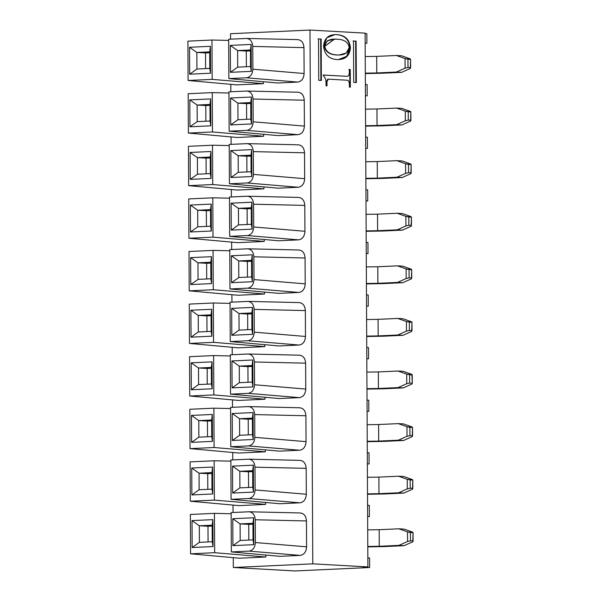 <?xml version="1.0" encoding="UTF-8"?>
<svg xmlns="http://www.w3.org/2000/svg" width="601" height="601" viewBox="0 0 601 601"><rect width="100%" height="100%" fill="white"/><g stroke="black" fill="none" stroke-linecap="round" stroke-linejoin="round"><path stroke-width="0.9" d="M295.016 570.95L369.638 567.509L363.079 567.141L367.895 566.916L312.775 563.836L233.331 567.502L295.016 570.95L233.331 567.502L233.278 557.66L233.331 567.502L312.775 563.836L367.895 566.916L365.1 33.13L309.981 30.05L365.1 33.13L367.895 566.916L363.079 567.141L369.638 567.509L295.016 570.95M369.592 557.983L369.638 567.509L369.592 557.983L367.85 557.886L369.592 557.983M367.632 516.477L369.375 516.575L369.315 505.388L367.572 505.298L369.315 505.388L369.375 516.575L367.632 516.477M367.354 463.882L369.097 463.98L369.037 452.801L367.294 452.703L369.037 452.801L369.097 463.98L367.354 463.882M249.197 459.194L248.513 459.179C252.382 459.457 254.539 462.116 254.982 467.165L255.102 489.943C254.711 495.021 252.585 497.876 248.724 498.522L299.937 502.812L279.871 503.743L299.937 502.812L248.724 498.522L231.069 499.333L279.871 503.743L231.069 499.333L230.859 459.998L248.859 459.179L300.057 460.366M254.982 467.165L306.172 468.352C305.766 463.341 303.61 460.674 299.711 460.366L299.726 460.366C303.625 460.659 305.781 463.318 306.172 468.352L254.982 467.165L255.102 489.943L306.307 494.24L306.172 468.352L306.307 494.24L255.102 489.943M299.937 502.812C303.836 502.143 305.954 499.281 306.307 494.24C305.977 499.303 303.851 502.158 299.937 502.812M239.108 505.621L265.589 504.397L214.377 500.107L190.307 501.211L239.108 505.621L190.307 501.211L190.096 461.876L214.174 460.764L230.867 461.155L214.174 460.764L214.377 500.107L265.589 504.397L265.582 502.451L265.589 504.397L239.108 505.621M239.386 558.209L265.867 556.992L214.655 552.695L190.577 553.806L239.386 558.209L190.577 553.806L190.374 514.464L214.444 513.359L231.145 513.742L214.444 513.359L214.655 552.695L265.867 556.992L265.852 555.039L265.867 556.992L239.386 558.209M249.468 511.789L248.791 511.774C252.66 512.044 254.816 514.704 255.252 519.76L255.372 542.538C254.989 547.609 252.863 550.471 249.002 551.109L300.215 555.407L280.149 556.331L300.215 555.407L249.002 551.109L231.347 551.928L280.149 556.331L231.347 551.928L231.137 512.585L249.13 511.767L300.335 512.953M299.989 512.961C303.903 513.246 306.059 515.906 306.45 520.947L306.585 546.827C306.247 551.891 304.129 554.753 300.215 555.407C304.106 554.731 306.232 551.876 306.585 546.827L255.372 542.538L306.585 546.827L306.45 520.947L255.252 519.76L306.45 520.947C306.037 515.928 303.888 513.269 299.989 512.961L299.997 512.961M252.66 471.597L248.483 471.793L248.566 487.471L248.483 471.793L252.66 471.597M252.938 524.192L248.754 524.38L248.837 540.066L248.754 524.38L252.938 524.192M249.017 459.179L230.859 459.998L231.069 499.333L248.724 498.522M253.502 492.084L232.64 493.053L232.497 466.136L253.367 465.166L253.502 492.084L252.743 487.276L252.66 470.718L239.822 471.304L248.483 471.793L239.822 471.304L239.904 487.869L252.743 487.276L239.904 487.869L232.64 493.053L253.502 492.084L253.367 465.166L232.497 466.136L232.64 493.053L239.904 487.869L239.822 471.304L232.497 466.136L239.822 471.304L252.66 470.718L253.367 465.166L252.66 470.718L252.743 487.276L253.502 492.084M190.096 461.876L190.307 501.211L214.377 500.107L214.174 460.764L190.096 461.876M212.739 493.969L191.877 494.931L191.734 468.014L212.596 467.052L212.739 493.969L211.98 489.161L199.141 489.755L191.877 494.931L212.739 493.969L212.596 467.052L191.734 468.014L191.877 494.931L199.141 489.755L199.059 473.19L191.734 468.014L199.059 473.19L211.898 472.596L212.596 467.052L211.898 472.596L211.98 489.161L212.739 493.969M190.374 514.464L190.577 553.806L214.655 552.695L214.444 513.359L190.374 514.464M213.017 546.557L192.155 547.519L192.012 520.601L212.874 519.64L213.017 546.557L212.258 541.749L199.419 542.342L192.155 547.519L213.017 546.557L212.874 519.64L192.012 520.601L192.155 547.519L199.419 542.342L199.329 525.777L192.012 520.601L199.329 525.777L212.168 525.184L212.874 519.64L212.168 525.184L212.258 541.749L213.017 546.557M249.295 511.774L231.137 512.585L231.347 551.928L249.002 551.109M255.372 542.538L255.252 519.76M253.78 544.679L232.918 545.64L232.775 518.723L253.637 517.762L253.78 544.679L253.021 539.871L252.931 523.306L240.092 523.899L248.754 524.38L240.092 523.899L240.182 540.464L253.021 539.871L240.182 540.464L232.918 545.64L253.78 544.679L253.637 517.762L232.775 518.723L232.918 545.64L240.182 540.464L240.092 523.899L232.775 518.723L240.092 523.899L252.931 523.306L253.637 517.762L252.931 523.306L253.021 539.871L253.78 544.679M212.176 526.07L207.991 526.266L208.074 541.944L207.991 526.266L212.176 526.07M211.898 473.475L207.721 473.671L207.803 489.349L207.721 473.671L199.059 473.19L199.141 489.755L211.98 489.161L211.898 472.596L199.059 473.19L211.898 473.475M212.258 541.749L212.168 525.184L199.329 525.777L207.991 526.266L199.329 525.777L199.419 542.342L212.258 541.749M238.837 453.026L265.311 451.809L214.099 447.512L190.029 448.624L238.837 453.026L190.029 448.624L189.826 409.281L213.896 408.169L230.596 408.56L213.896 408.169L214.099 447.512L265.311 451.809L265.304 449.856L265.311 451.809L238.837 453.026M248.919 406.607L248.243 406.592C252.112 406.862 254.261 409.521 254.704 414.57L254.824 437.355L306.037 441.645C305.699 446.708 303.573 449.571 299.659 450.224C303.558 449.548 305.684 446.693 306.037 441.645L254.824 437.348C254.441 442.426 252.315 445.288 248.446 445.927L299.659 450.224L279.6 451.148L299.659 450.224L248.446 445.927L230.792 446.746L279.6 451.148L230.792 446.746L230.589 407.403L248.581 406.584L299.779 407.771M233.045 512.495L233.008 505.065L233.045 512.495M232.767 459.908L232.73 452.478L232.767 459.908M232.497 407.313L232.459 399.883L232.497 407.313M232.219 354.725L232.181 347.295L232.219 354.725M231.941 302.13L231.903 294.7L231.941 302.13M231.67 249.543L231.633 242.113L231.67 249.543M231.393 196.948L231.355 189.518L231.393 196.948M231.115 144.353L231.077 136.923L231.115 144.353M230.844 91.765L230.807 84.335L230.844 91.765M230.566 39.17L230.536 33.716L309.981 30.05L312.775 563.836L309.981 30.05L230.536 33.716L230.566 39.17M366.805 358.699L368.548 358.797L368.488 347.618L366.745 347.521L368.488 347.618L368.548 358.797L366.805 358.699M366.527 306.112L368.27 306.202L368.218 295.023L366.467 294.926L368.218 295.023L368.27 306.202L366.527 306.112M366.257 253.517L368 253.614L367.94 242.436L366.197 242.338L367.94 242.436L368 253.614L366.257 253.517M365.979 200.922L367.722 201.019L367.662 189.841L365.919 189.743L367.662 189.841L367.722 201.019L365.979 200.922M365.701 148.334L367.444 148.432L367.391 137.246L365.641 137.148L367.391 137.246L367.444 148.432L365.701 148.334M365.431 95.739L367.173 95.837L367.113 84.658L365.37 84.561L367.113 84.658L367.173 95.837L365.431 95.739M365.153 43.152L366.895 43.249L366.843 33.724L365.1 33.626L366.843 33.724L366.895 43.249L365.153 43.152M367.083 411.294L368.826 411.392L368.766 400.206L367.023 400.108L368.766 400.206L368.826 411.392L367.083 411.294M356.123 41.116L353.493 40.973L353.711 82.382L356.34 82.525L356.123 41.116L355.642 41.138L356.123 41.116L356.34 82.525L353.711 82.382L353.493 40.973L356.123 41.116M353.012 40.996L355.642 41.138L355.86 82.547L355.642 41.138L353.012 40.996M318.515 38.922L318.733 80.331L321.362 80.474L321.144 39.065L318.515 38.922L321.144 39.065L320.664 39.088L321.144 39.065L321.362 80.474L318.733 80.331L318.515 38.922M318.034 38.937L320.664 39.088L320.874 80.496L320.664 39.088L318.034 38.937M254.704 414.57L305.901 415.764C305.488 410.746 303.332 408.087 299.441 407.778L299.448 407.778C303.355 408.064 305.503 410.723 305.901 415.764L254.704 414.57L254.824 437.355M306.037 441.645L305.901 415.764L306.037 441.645M246.996 38.464L246.312 38.449C250.181 38.719 252.337 41.379 252.773 46.427L252.893 69.213L304.106 73.502L252.893 69.205C252.51 74.284 250.384 77.146 246.523 77.784L297.735 82.082L277.67 83.006L297.735 82.082L246.523 77.784L228.868 78.603L277.67 83.006L228.868 78.603L228.658 39.26L246.65 38.441L297.856 39.628M297.51 39.636C301.424 39.921 303.58 42.581 303.971 47.622L304.106 73.502C303.775 78.566 301.649 81.428 297.735 82.082C301.627 81.405 303.753 78.551 304.106 73.502L303.971 47.622L252.773 46.427L303.971 47.622C303.565 42.603 301.409 39.944 297.51 39.636L297.518 39.636M236.907 84.884L263.388 83.667L212.176 79.37L188.098 80.481L236.907 84.884L188.098 80.481L187.895 41.138L211.965 40.027L228.665 40.417L211.965 40.027L212.176 79.37L263.388 83.667L263.373 81.713L263.388 83.667L236.907 84.884M247.266 91.052L246.59 91.036C250.459 91.314 252.615 93.974 253.051 99.022L253.171 121.8C252.788 126.879 250.662 129.733 246.793 130.379L229.139 131.191L228.936 91.855L246.928 91.036L298.134 92.223M253.051 99.022L304.249 100.209C303.836 95.198 301.679 92.531 297.788 92.223L297.795 92.223C301.702 92.516 303.851 95.176 304.249 100.209L253.051 99.022L253.171 121.8L304.384 126.097L304.249 100.209L304.384 126.097L253.171 121.8M246.793 130.379L298.006 134.669C301.905 134 304.031 131.138 304.384 126.097C304.046 131.161 301.92 134.015 298.006 134.669L246.793 130.379L229.139 131.191L277.947 135.601L298.006 134.669L277.947 135.601L229.139 131.191L228.936 91.855L247.094 91.036M188.173 93.733L212.243 92.622L228.943 93.012L212.243 92.622L212.453 131.965L263.659 136.254L263.651 134.308L263.659 136.254L212.453 131.965L188.376 133.069L237.185 137.479L263.659 136.254L237.185 137.479L188.376 133.069L188.173 93.733L188.376 133.069L212.453 131.965L212.243 92.622L188.173 93.733M247.544 143.647L246.868 143.631C250.73 143.902 252.886 146.561 253.329 151.617L253.449 174.395C253.059 179.466 250.933 182.328 247.071 182.967L229.417 183.786L229.214 144.443L247.206 143.624L298.404 144.811M253.329 151.617L304.519 152.804C304.114 147.786 301.957 145.126 298.058 144.818L298.073 144.818C301.972 145.104 304.129 147.763 304.519 152.804L253.329 151.617L253.449 174.395L304.662 178.685L304.519 152.804L304.662 178.685L253.449 174.395M247.071 182.967L298.284 187.264C302.183 186.588 304.309 183.733 304.662 178.685C304.324 183.748 302.198 186.611 298.284 187.264L247.071 182.967L229.417 183.786L278.218 188.188L298.284 187.264L278.218 188.188L229.417 183.786L229.214 144.443L247.364 143.631M188.444 146.321L212.521 145.217L229.214 145.6L212.521 145.217L212.724 184.552L263.937 188.849L263.929 186.896L263.937 188.849L212.724 184.552L188.654 185.664L237.455 190.066L263.937 188.849L237.455 190.066L188.654 185.664L188.444 146.321L188.654 185.664L212.724 184.552L212.521 145.217L188.444 146.321M213.002 237.147L188.924 238.259L237.733 242.661L264.215 241.437L213.002 237.147L264.215 241.437L264.2 239.491L264.215 241.437L237.733 242.661L188.924 238.259L188.722 198.916L212.792 197.804L229.492 198.195L212.792 197.804L213.002 237.147L212.792 197.804L188.722 198.916L188.924 238.259L213.002 237.147M298.336 197.406C302.25 197.699 304.406 200.358 304.797 205.392L253.599 204.205L304.797 205.392L304.932 231.28L253.72 226.983L304.932 231.28C304.594 236.343 302.476 239.206 298.562 239.859L278.496 240.783L229.695 236.373L229.484 197.038L247.139 196.219C251.008 196.497 253.164 199.156 253.599 204.205L253.72 226.983C253.337 232.061 251.21 234.916 247.349 235.562L229.695 236.373L278.496 240.783L298.562 239.859L247.349 235.562L298.562 239.859C302.453 239.183 304.579 236.321 304.932 231.28L304.797 205.392C304.384 200.381 302.235 197.714 298.336 197.406L298.344 197.406M247.822 196.234L298.682 197.406M213.28 289.735L189.202 290.846L238.011 295.256L264.485 294.032L213.28 289.735L264.485 294.032L264.478 292.086L264.485 294.032L238.011 295.256L189.202 290.846L188.999 251.503L213.07 250.399L229.77 250.782L213.07 250.399L213.28 289.735L213.07 250.399L188.999 251.503L189.202 290.846L213.28 289.735M248.093 248.829L247.417 248.814C251.286 249.084 253.442 251.751 253.877 256.8L253.998 279.578C253.614 284.649 251.488 287.511 247.62 288.157L229.965 288.968L278.774 293.371L298.832 292.447L247.62 288.157L298.832 292.447C302.731 291.77 304.857 288.916 305.21 283.867L305.075 257.987C304.662 252.968 302.506 250.309 298.614 250.001L298.622 250.001C302.528 250.286 304.677 252.953 305.075 257.987L253.877 256.8L305.075 257.987L305.21 283.867L253.998 279.578L305.21 283.867C304.872 288.938 302.746 291.793 298.832 292.447L278.774 293.371L229.965 288.968L229.762 249.625L247.755 248.806L298.96 250.001M213.55 342.33L189.48 343.441L238.281 347.844L264.763 346.627L213.55 342.33L264.763 346.627L264.756 344.673L264.763 346.627L238.281 347.844L189.48 343.441L189.27 304.098L213.347 302.987L230.04 303.377L213.347 302.987L213.55 342.33L213.347 302.987L189.27 304.098L189.48 343.441L213.55 342.33M248.371 301.424L247.687 301.401C251.556 301.679 253.712 304.339 254.155 309.387L254.276 332.165C253.885 337.244 251.759 340.106 247.897 340.744L230.243 341.556L279.044 345.966L299.11 345.042L247.897 340.744L299.11 345.042C303.009 344.365 305.135 341.503 305.481 336.462L305.346 310.574C304.94 305.563 302.784 302.904 298.885 302.596L298.9 302.596C302.799 302.881 304.955 305.541 305.346 310.574L254.155 309.387L305.346 310.574L305.481 336.462L254.276 332.165L305.481 336.462C305.15 341.526 303.024 344.388 299.11 345.042L279.044 345.966L230.243 341.556L230.033 302.22L248.033 301.401L299.23 302.588M213.828 394.925L189.751 396.029L238.559 400.439L265.041 399.214L213.828 394.925L265.041 399.214L265.026 397.269L265.041 399.214L238.559 400.439L189.751 396.029L189.548 356.693L213.618 355.582L230.318 355.965L213.618 355.582L213.828 394.925L213.618 355.582L189.548 356.693L189.751 396.029L213.828 394.925M299.163 355.183C303.077 355.469 305.233 358.136 305.624 363.169L254.426 361.982L305.624 363.169L305.759 389.057L254.546 384.76L305.759 389.057C305.421 394.121 303.302 396.976 299.388 397.629L279.322 398.553L230.521 394.151L230.311 354.808L247.965 353.997C251.834 354.267 253.99 356.934 254.426 361.982L254.546 384.76C254.163 389.831 252.037 392.693 248.175 393.339L230.521 394.151L279.322 398.553L299.388 397.629L248.175 393.339L299.388 397.629C303.28 396.96 305.406 394.098 305.759 389.057L305.624 363.169C305.21 358.151 303.062 355.491 299.163 355.183L299.17 355.183M248.649 354.012L299.508 355.183M248.739 406.592L230.589 407.403L230.792 446.746L248.446 445.927M253.231 439.496L232.369 440.458L232.226 413.541L253.089 412.579L253.231 439.496L252.473 434.688L239.634 435.282L232.369 440.458L253.231 439.496L253.089 412.579L232.226 413.541L232.369 440.458L239.634 435.282L239.544 418.717L232.226 413.541L239.544 418.717L252.382 418.123L253.089 412.579L252.382 418.123L252.473 434.688L253.231 439.496M252.112 366.415L247.928 366.61L248.01 382.289L247.928 366.61L252.112 366.415M251.834 313.82L247.657 314.015L247.74 329.694L247.657 314.015L251.834 313.82M251.564 261.232L247.379 261.427L247.462 277.106L247.379 261.427L251.564 261.232M251.286 208.637L247.101 208.832L247.184 224.511L247.101 208.832L251.286 208.637M251.015 156.05L246.831 156.237L246.913 171.924L246.831 156.237L251.015 156.05M250.737 103.455L246.553 103.65L246.635 119.329L246.553 103.65L250.737 103.455M250.459 50.867L246.282 51.055L246.357 66.741L246.282 51.055L250.459 50.867M252.39 419.01L248.205 419.197L248.288 434.884L248.205 419.197L252.39 419.01M189.826 409.281L190.029 448.624L214.099 447.512L213.896 408.169L189.826 409.281M212.469 441.374L191.599 442.336L191.464 415.419L212.326 414.457L212.469 441.374L211.71 436.566L198.871 437.16L191.599 442.336L212.469 441.374L212.326 414.457L191.464 415.419L191.599 442.336L198.871 437.16L198.781 420.595L191.464 415.419L198.781 420.595L211.62 420.001L212.326 414.457L211.62 420.001L211.71 436.566L212.469 441.374M246.816 38.449L228.658 39.26L228.868 78.603L246.523 77.784M252.893 69.213L252.773 46.427M251.301 71.354L230.438 72.315L230.296 45.398L251.158 44.436L251.301 71.354L250.542 66.546L250.459 49.981L237.62 50.574L246.282 51.055L237.62 50.574L237.703 67.139L250.542 66.546L237.703 67.139L230.438 72.315L251.301 71.354L251.158 44.436L230.296 45.398L230.438 72.315L237.703 67.139L237.62 50.574L230.296 45.398L237.62 50.574L250.459 49.981L251.158 44.436L250.459 49.981L250.542 66.546L251.301 71.354M187.895 41.138L188.098 80.481L212.176 79.37L211.965 40.027L187.895 41.138M210.538 73.232L189.676 74.193L189.533 47.276L210.395 46.315L210.538 73.232L209.779 68.424L196.94 69.017L189.676 74.193L210.538 73.232L210.395 46.315L189.533 47.276L189.676 74.193L196.94 69.017L196.85 52.452L189.533 47.276L196.85 52.452L209.689 51.859L210.395 46.315L209.689 51.859L209.779 68.424L210.538 73.232M251.579 123.941L230.716 124.903L230.574 97.993L251.436 97.024L251.579 123.941L250.82 119.133L250.73 102.576L237.891 103.162L246.553 103.65L237.891 103.162L237.981 119.727L250.82 119.133L237.981 119.727L230.716 124.903L251.579 123.941L251.436 97.024L230.574 97.993L230.716 124.903L237.981 119.727L237.891 103.162L230.574 97.993L237.891 103.162L250.73 102.576L251.436 97.024L250.73 102.576L250.82 119.133L251.579 123.941M210.816 125.827L189.946 126.788L189.811 99.871L210.673 98.91L210.816 125.827L210.057 121.019L197.218 121.605L189.946 126.788L210.816 125.827L210.673 98.91L189.811 99.871L189.946 126.788L197.218 121.605L197.128 105.047L189.811 99.871L197.128 105.047L209.967 104.454L210.673 98.91L209.967 104.454L210.057 121.019L210.816 125.827M251.849 176.536L230.987 177.498L230.844 150.581L251.714 149.619L251.849 176.536L251.09 171.728L251.008 155.163L238.169 155.757L246.831 156.237L238.169 155.757L238.251 172.322L251.09 171.728L238.251 172.322L230.987 177.498L251.849 176.536L251.714 149.619L230.844 150.581L230.987 177.498L238.251 172.322L238.169 155.757L230.844 150.581L238.169 155.757L251.008 155.163L251.714 149.619L251.008 155.163L251.09 171.728L251.849 176.536M211.086 178.414L190.224 179.376L190.081 152.459L210.943 151.497L211.086 178.414L210.327 173.606L197.489 174.2L190.224 179.376L211.086 178.414L210.943 151.497L190.081 152.459L190.224 179.376L197.489 174.2L197.406 157.635L190.081 152.459L197.406 157.635L210.245 157.041L210.943 151.497L210.245 157.041L210.327 173.606L211.086 178.414M211.364 231.009L190.502 231.971L190.359 205.054L211.221 204.092L211.364 231.009L210.605 226.201L197.767 226.795L190.502 231.971L211.364 231.009L211.221 204.092L190.359 205.054L190.502 231.971L197.767 226.795L197.676 210.23L190.359 205.054L197.676 210.23L210.515 209.636L211.221 204.092L210.515 209.636L210.605 226.201L211.364 231.009M247.642 196.226L229.484 197.038L229.695 236.373L247.349 235.562M253.72 226.983L253.599 204.205M252.127 229.131L231.265 230.093L231.122 203.176L251.984 202.214L252.127 229.131L251.368 224.323L251.286 207.758L238.447 208.344L247.101 208.832L238.447 208.344L238.529 224.909L251.368 224.323L238.529 224.909L231.265 230.093L252.127 229.131L251.984 202.214L231.122 203.176L231.265 230.093L238.529 224.909L238.447 208.344L231.122 203.176L238.447 208.344L251.286 207.758L251.984 202.214L251.286 207.758L251.368 224.323L252.127 229.131M211.642 283.597L190.772 284.558L190.637 257.641L211.499 256.68L211.642 283.597L210.883 278.789L198.045 279.382L190.772 284.558L211.642 283.597L211.499 256.68L190.637 257.641L190.772 284.558L198.045 279.382L197.954 262.817L190.637 257.641L197.954 262.817L210.793 262.224L211.499 256.68L210.793 262.224L210.883 278.789L211.642 283.597M247.912 248.814L229.762 249.625L229.965 288.968L247.62 288.157M253.998 279.578L253.877 256.8M252.405 281.719L231.543 282.68L231.4 255.763L252.262 254.801L252.405 281.719L251.646 276.911L251.556 260.346L238.717 260.939L247.379 261.427L238.717 260.939L238.807 277.504L251.646 276.911L238.807 277.504L231.543 282.68L252.405 281.719L252.262 254.801L231.4 255.763L231.543 282.68L238.807 277.504L238.717 260.939L231.4 255.763L238.717 260.939L251.556 260.346L252.262 254.801L251.556 260.346L251.646 276.911L252.405 281.719M211.913 336.192L191.05 337.153L190.908 310.236L211.77 309.275L211.913 336.192L211.154 331.384L198.315 331.977L191.05 337.153L211.913 336.192L211.77 309.275L190.908 310.236L191.05 337.153L198.315 331.977L198.232 315.412L190.908 310.236L198.232 315.412L211.071 314.819L211.77 309.275L211.071 314.819L211.154 331.384L211.913 336.192M248.19 301.409L230.033 302.22L230.243 341.556L247.897 340.744M254.276 332.165L254.155 309.387M252.675 334.314L231.813 335.275L231.67 308.358L252.54 307.396L252.675 334.314L251.917 329.506L251.834 312.941L238.995 313.534L247.657 314.015L238.995 313.534L239.078 330.099L251.917 329.506L239.078 330.099L231.813 335.275L252.675 334.314L252.54 307.396L231.67 308.358L231.813 335.275L239.078 330.099L238.995 313.534L231.67 308.358L238.995 313.534L251.834 312.941L252.54 307.396L251.834 312.941L251.917 329.506L252.675 334.314M212.191 388.787L191.328 389.748L191.186 362.831L212.048 361.87L212.191 388.787L211.432 383.979L198.593 384.565L191.328 389.748L212.191 388.787L212.048 361.87L191.186 362.831L191.328 389.748L198.593 384.565L198.503 368L191.186 362.831L198.503 368L211.342 367.414L212.048 361.87L211.342 367.414L211.432 383.979L212.191 388.787M248.468 353.997L230.311 354.808L230.521 394.151L248.175 393.339M254.546 384.76L254.426 361.982M252.953 386.901L232.091 387.863L231.948 360.946L252.811 359.984L252.953 386.901L252.195 382.093L252.112 365.528L239.273 366.122L247.928 366.61L239.273 366.122L239.356 382.687L252.195 382.093L239.356 382.687L232.091 387.863L252.953 386.901L252.811 359.984L231.948 360.946L232.091 387.863L239.356 382.687L239.273 366.122L231.948 360.946L239.273 366.122L252.112 365.528L252.811 359.984L252.112 365.528L252.195 382.093L252.953 386.901M211.627 420.888L207.443 421.083L207.525 436.762L207.443 421.083L211.627 420.888M209.696 52.745L205.512 52.933L205.595 68.619L205.512 52.933L209.696 52.745M252.473 434.688L252.382 418.123L239.544 418.717L248.205 419.197L239.544 418.717L239.634 435.282L252.473 434.688M209.974 105.333L205.79 105.528L205.873 121.207L205.79 105.528L197.128 105.047L197.218 121.605L210.057 121.019L209.967 104.454L197.128 105.047L209.974 105.333M210.245 157.928L206.068 158.123L206.151 173.802L206.068 158.123L197.406 157.635L197.489 174.2L210.327 173.606L210.245 157.041L197.406 157.635L210.245 157.928M210.523 210.523L206.338 210.711L206.421 226.389L206.338 210.711L197.676 210.23L197.767 226.795L210.605 226.201L210.515 209.636L197.676 210.23L210.523 210.523M210.801 263.11L206.616 263.306L206.699 278.984L206.616 263.306L197.954 262.817L198.045 279.382L210.883 278.789L210.793 262.224L197.954 262.817L210.801 263.11M211.071 315.705L206.894 315.893L206.977 331.579L206.894 315.893L198.232 315.412L198.315 331.977L211.154 331.384L211.071 314.819L198.232 315.412L211.071 315.705M211.349 368.293L207.165 368.488L207.247 384.167L207.165 368.488L198.503 368L198.593 384.565L211.432 383.979L211.342 367.414L198.503 368L211.349 368.293M211.71 436.566L211.62 420.001L198.781 420.595L207.443 421.083L198.781 420.595L198.871 437.16L211.71 436.566M209.779 68.424L209.689 51.859L196.85 52.452L205.512 52.933L196.85 52.452L196.94 69.017L209.779 68.424M336.891 39.215C329.739 38.464 325.712 40.823 324.803 46.292C325.825 51.678 329.881 54.563 336.973 54.961C344.26 55.405 348.332 52.971 349.211 47.652C348.31 42.19 344.2 39.381 336.891 39.215C344.2 39.381 348.31 42.19 349.211 47.652L346.251 53.008L339.28 54.976L336.492 54.984C329.401 54.586 325.344 51.701 324.322 46.315L327.252 40.868L334.141 39.215L324.803 46.292L334.381 39.2L336.891 39.215M349.339 71.872L349.324 69.446L350.24 69.498L350.338 87.175L349.414 87.13L349.406 84.944C349.429 81.871 348.603 80.294 346.927 80.211L328.356 79.167L326.982 81.511L327.004 85.875L326.088 85.823L326.073 83.644C326.103 79.993 325.269 77.439 323.578 75.996L323.571 75.027L346.905 76.335C348.557 76.312 349.369 74.824 349.339 71.872C349.369 74.824 348.557 76.312 346.905 76.335L323.571 75.027L323.578 75.996C325.269 77.439 326.103 79.993 326.073 83.644L326.088 85.823L327.004 85.875L326.982 81.511L328.356 79.167L346.927 80.211C348.603 80.294 349.429 81.871 349.406 84.944L349.414 87.13L350.338 87.175L350.24 69.498L349.324 69.446L349.339 71.872M338.663 59.582L346.739 56.239L349.955 47.742C349.106 39.576 344.576 35.211 336.387 34.64L336.868 34.618C345.064 35.189 349.587 39.561 350.436 47.727C349.744 55.916 345.267 59.86 336.996 59.559C328.972 59.011 324.502 54.571 323.578 46.224C324.292 38.141 328.724 34.272 336.868 34.618L336.387 34.64C344.576 35.211 349.106 39.576 349.955 47.742L350.436 47.727C349.587 39.561 345.064 35.189 336.868 34.618L334.975 34.603L326.846 37.788L323.578 46.224C324.502 54.571 328.972 59.011 336.996 59.559L338.904 59.574L347.145 56.291L350.436 47.727L349.955 47.742L346.664 56.314L338.423 59.597M348.843 69.468L350.24 69.498L349.759 69.521L349.857 87.198L349.759 69.521L348.843 69.468M327.868 79.189L326.501 81.533L327.748 79.189L328.356 79.167M326.501 81.533L326.982 81.511L326.501 81.533L326.523 85.898L326.501 81.533M323.09 75.05L346.905 76.335L323.09 75.05M339.039 54.984L336.492 54.984L339.039 54.984M336.973 54.961C329.881 54.563 325.825 51.678 324.803 46.292L324.322 46.315C325.344 51.701 329.401 54.586 336.492 54.984L336.973 54.961M366.685 336.507L383.408 336.207L366.685 336.087L378.157 335.906L378.067 319.349L366.602 319.522L378.067 319.349L378.157 335.906L383.408 336.207L366.685 336.507M366.873 372.109L378.345 371.936L366.873 372.109M383.678 388.794L366.963 389.102L383.678 388.794L366.963 388.674L378.435 388.501L378.345 371.936L398.005 371.027L403.256 371.328L411.94 374.415L403.256 371.328L398.005 371.027L378.345 371.936L378.435 388.501L383.678 388.794L403.339 387.885L383.678 388.794M365.859 178.737L382.582 178.429L365.859 178.309L377.33 178.136L377.24 161.571L365.776 161.744L377.24 161.571L377.33 178.136L382.582 178.429L365.859 178.737M366.137 231.325L382.852 231.017L366.137 230.897L377.608 230.724L377.518 214.159L366.047 214.339L377.518 214.159L377.608 230.724L382.852 231.017L366.137 231.325M366.415 283.92L383.13 283.612L366.407 283.492L377.879 283.319L377.796 266.754L366.325 266.927L377.796 266.754L377.879 283.319L383.13 283.612L366.415 283.92M365.588 126.142L382.304 125.834L365.588 125.714L377.052 125.541L376.97 108.976L365.498 109.149L376.97 108.976L377.052 125.541L382.304 125.834L365.588 126.142M367.241 441.69L383.956 441.389L367.234 441.269L378.705 441.096L378.622 424.531L367.151 424.704L378.622 424.531L378.705 441.096L383.956 441.389L367.241 441.69M365.31 73.547L382.026 73.247L365.31 73.127L376.782 72.954L376.692 56.389L365.22 56.562L376.692 56.389L376.782 72.954L382.026 73.247L365.31 73.547M367.511 494.285L384.234 493.977L367.511 493.857L378.983 493.684L378.893 477.119L367.429 477.292L378.893 477.119L378.983 493.684L384.234 493.977L367.511 494.285M367.789 546.88L384.505 546.572L367.789 546.452L379.261 546.279L379.171 529.714L367.699 529.887L379.171 529.714L379.261 546.279L384.505 546.572L367.789 546.88M383.408 336.207L403.068 335.298L397.817 335.005L378.157 335.906L397.817 335.005L406.464 331.106L406.411 321.535L397.727 318.44L378.067 319.349L397.727 318.44L402.978 318.733L411.662 321.828L402.978 318.733L397.727 318.44L406.411 321.535L406.464 331.106L397.817 335.005L403.068 335.298L383.408 336.207M411.715 331.406L403.068 335.298L411.715 331.406L412.001 330.61L409.379 330.46L406.464 331.106L409.379 330.46L409.334 322.181L406.411 321.535L411.963 322.324L411.715 331.406M411.985 383.994L403.339 387.885L398.095 387.592L378.435 388.501L398.095 387.592L406.742 383.701L406.689 374.123L398.005 371.027L406.689 374.123L412.233 374.919L411.94 374.415L412.278 383.198L411.985 383.994L412.278 383.198L409.657 383.055L406.742 383.701L398.095 387.592L403.339 387.885L411.985 383.994M382.582 178.429L402.242 177.52L396.991 177.227L377.33 178.136L396.991 177.227L405.637 173.336L405.585 163.757L396.9 160.662L377.24 161.571L396.9 160.662L402.152 160.955L410.836 164.05L402.152 160.955L396.9 160.662L405.585 163.757L405.637 173.336L396.991 177.227L402.242 177.52L382.582 178.429M410.889 173.629L402.242 177.52L410.889 173.629L411.174 172.833L408.552 172.69L405.637 173.336L408.552 172.69L408.507 164.404L405.585 163.757L411.137 164.554L410.889 173.629M382.852 231.017L402.512 230.115L397.269 229.822L377.608 230.724L397.269 229.822L405.915 225.923L405.863 216.352L397.178 213.257L377.518 214.159L397.178 213.257L402.43 213.55L411.114 216.645L402.43 213.55L397.178 213.257L405.863 216.352L405.915 225.923L397.269 229.822L402.512 230.115L382.852 231.017M411.167 226.216L402.512 230.115L411.167 226.216L411.452 225.428L408.83 225.277L405.915 225.923L408.83 225.277L408.785 216.999L405.863 216.352L411.407 217.141L411.167 226.216M383.13 283.612L402.79 282.703L397.539 282.41L377.879 283.319L397.539 282.41L406.186 278.518L406.141 268.94L397.456 265.845L377.796 266.754L397.456 265.845L402.7 266.138L411.392 269.233L402.7 266.138L397.456 265.845L406.141 268.94L406.186 278.518L397.539 282.41L402.79 282.703L383.13 283.612M411.437 278.811L402.79 282.703L411.437 278.811L411.73 278.015L409.101 277.872L406.186 278.518L409.101 277.872L409.063 269.586L406.141 268.94L411.685 269.736L411.437 278.811M382.304 125.834L401.964 124.933L396.713 124.632L377.052 125.541L396.713 124.632L405.359 120.741L405.314 111.162L396.63 108.075L376.97 108.976L396.63 108.075L401.881 108.368L410.566 111.463L401.881 108.368L396.63 108.075L405.314 111.162L405.359 120.741L396.713 124.632L401.964 124.933L382.304 125.834M410.611 121.034L401.964 124.933L410.611 121.034L410.904 120.238L408.274 120.095L405.359 120.741L408.274 120.095L408.237 111.809L405.314 111.162L410.859 111.959L410.611 121.034M383.956 441.389L403.617 440.48L398.365 440.187L378.705 441.096L398.365 440.187L407.012 436.296L406.967 426.718L398.283 423.622L378.622 424.531L398.283 423.622L403.526 423.915L412.211 427.01L403.526 423.915L398.283 423.622L406.967 426.718L407.012 436.296L398.365 440.187L403.617 440.48L383.956 441.389M412.263 436.589L403.617 440.48L412.263 436.589L412.556 435.793L409.927 435.642L407.012 436.296L409.927 435.642L409.882 427.364L406.967 426.718L412.511 427.506L412.263 436.589M382.026 73.247L401.686 72.338L396.442 72.045L376.782 72.954L396.442 72.045L405.089 68.153L405.036 58.575L396.352 55.48L376.692 56.389L396.352 55.48L401.603 55.773L410.288 58.868L401.603 55.773L396.352 55.48L405.036 58.575L405.089 68.153L396.442 72.045L401.686 72.338L382.026 73.247M410.34 68.446L401.686 72.338L410.34 68.446L410.626 67.65L408.004 67.5L405.089 68.153L408.004 67.5L407.959 59.221L405.036 58.575L410.581 59.364L410.34 68.446M384.234 493.977L403.895 493.075L398.643 492.775L378.983 493.684L398.643 492.775L407.29 488.883L407.238 479.305L398.553 476.217L378.893 477.119L398.553 476.217L403.804 476.51L412.489 479.606L403.804 476.51L398.553 476.217L407.238 479.305L407.29 488.883L398.643 492.775L403.895 493.075L384.234 493.977M412.541 489.176L403.895 493.075L412.541 489.176L412.827 488.388L410.205 488.237L407.29 488.883L410.205 488.237L410.16 479.959L407.238 479.305L412.789 480.101L412.541 489.176M384.505 546.572L404.165 545.663L398.921 545.37L379.261 546.279L398.921 545.37L407.568 541.478L407.516 531.9L398.831 528.805L379.171 529.714L398.831 528.805L404.082 529.098L412.767 532.193L404.082 529.098L398.831 528.805L407.516 531.9L407.568 541.478L398.921 545.37L404.165 545.663L384.505 546.572M412.812 541.771L404.165 545.663L412.812 541.771L413.105 540.975L410.483 540.832L407.568 541.478L410.483 540.832L410.438 532.546L407.516 531.9L413.06 532.696L412.812 541.771M409.657 383.055L409.612 374.769L406.689 374.123L406.742 383.701L409.657 383.055L412.278 383.198L412.233 374.919L409.612 374.769L409.657 383.055M411.963 322.324L409.334 322.181L409.379 330.46L412.001 330.61L411.963 322.324M411.137 164.554L408.507 164.404L408.552 172.69L411.174 172.833L411.137 164.554M411.407 217.141L408.785 216.999L408.83 225.277L411.452 225.428L411.407 217.141M411.685 269.736L409.063 269.586L409.101 277.872L411.73 278.015L411.685 269.736M410.859 111.959L408.237 111.809L408.274 120.095L410.904 120.238L410.859 111.959M412.511 427.506L409.882 427.364L409.927 435.642L412.556 435.793L412.511 427.506M410.581 59.364L407.959 59.221L408.004 67.5L410.626 67.65L410.581 59.364M412.789 480.101L410.16 479.959L410.205 488.237L412.827 488.388L412.789 480.101M413.06 532.696L410.438 532.546L410.483 540.832L413.105 540.975L413.06 532.696M334.381 39.2L333.901 39.223M339.28 54.976L338.799 54.999"/></g></svg>
